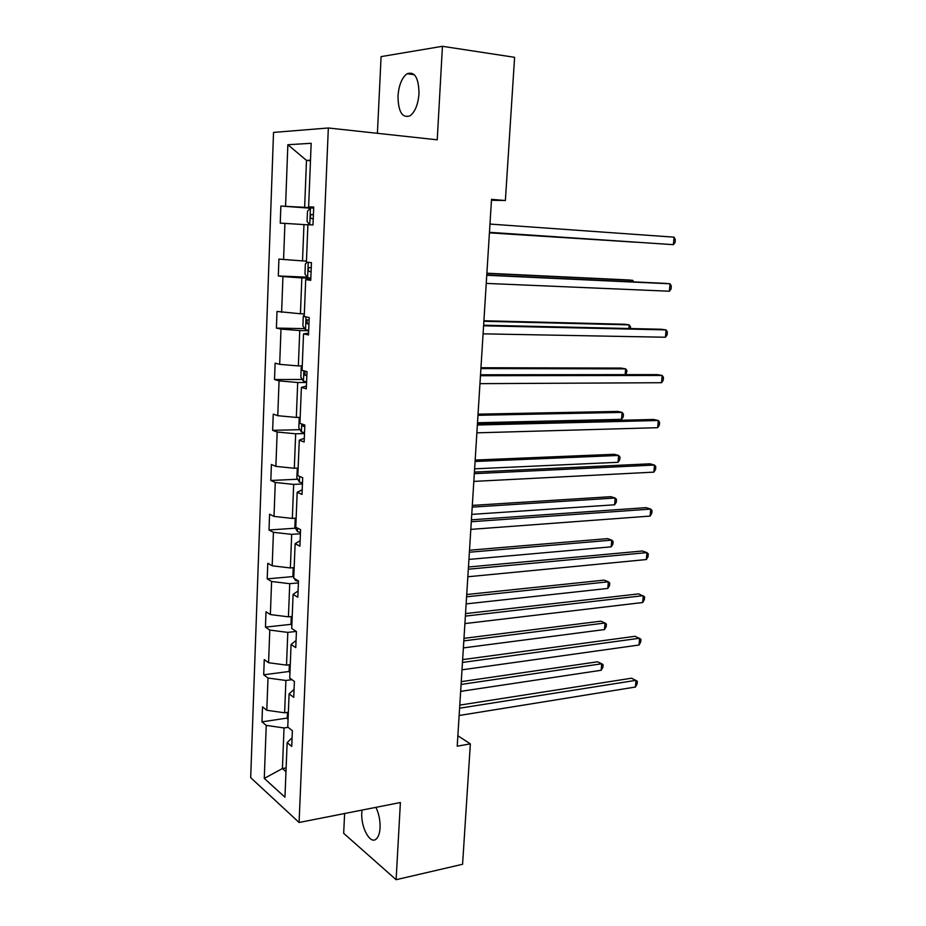 <?xml version="1.0" encoding="UTF-8"?>
<svg xmlns="http://www.w3.org/2000/svg" width="926" height="926" viewBox="0 0 926 926"><rect width="100%" height="100%" fill="white"/><g stroke="black" fill="none" stroke-linecap="round" stroke-linejoin="round"><path stroke-width="1.39" d="M362.031 810.088L361.8 812.646C360.677 827.508 370.423 845.241 376.454 838.806C378.526 836.745 379.729 833.111 380.054 827.902C380.297 820.436 378.908 813.584 375.898 807.356M419.003 93.665C418.726 77.842 414.755 71.198 407.081 73.721C401.884 77.668 398.851 85.111 397.983 96.072C398.238 111.814 402.243 118.401 409.998 115.831C415.079 111.965 418.077 104.569 419.003 93.665M344.622 813.514L343.673 833.319L396.108 879.7L462.583 864.282L470.35 743.879L457.872 735.765M273.529 132.418L250.691 777.666L299.086 822.485L328.336 127.985L273.529 132.418M328.336 127.985L437.234 139.814L442.431 46.3L381.095 56.613L377.403 133.321M442.431 46.3L514.601 57.319L505.376 200.514L491.521 199.356L457.212 746.182L470.35 743.879M288.102 727.327L284.027 727.952L282.418 768.568L264.269 778.407L266.237 725.382L261.977 721.875L287.222 718.067M286.134 767.932L282.418 768.568L285.984 771.659M284.027 727.952L266.237 725.382M291.91 679.661L285.902 680.471L284.629 712.8L266.804 710.277L262.521 706.851L261.977 721.875M266.804 710.277L268.008 678.029L263.702 674.799L289.167 671.477M296.274 631.428L287.812 632.389L286.516 665.123L268.575 662.727L264.257 659.59L263.702 674.799M268.575 662.727L269.79 630.074L265.449 627.133L291.227 624.309M298.415 582.894L289.734 583.693L288.426 616.843L270.369 614.563L266.005 611.739L265.449 627.133M270.369 614.563L271.596 581.505L267.209 578.877L293.334 576.551M300.406 533.746L291.69 534.36L290.359 567.951L272.186 565.798L267.788 563.274L267.209 578.877M272.186 565.798L273.425 532.311L269.003 529.996L295.498 528.19M302.432 483.974L293.669 484.402L292.327 518.421L274.015 516.407L269.582 514.196L269.003 529.996M274.015 516.407L275.277 482.481L270.82 480.49L297.709 479.228M304.492 433.553L295.672 433.785L294.306 468.255L275.879 466.38L271.399 464.482L270.82 480.49M275.879 466.38L277.163 432.014L272.649 430.347L299.978 429.664M306.564 382.473L297.697 382.519L296.32 417.429L277.765 415.693L273.251 414.13L272.649 430.347M277.765 415.693L279.062 380.875L274.513 379.544L302.327 379.463M308.671 330.732L299.758 330.559L298.357 365.932L279.675 364.346L275.115 363.131L274.513 379.544M279.675 364.346L280.995 329.077L276.399 328.093L304.735 328.637M310.812 278.298L301.841 277.916L300.429 313.764L277.013 311.46L276.399 328.093M281.62 312.328L282.939 276.585L278.309 275.96L307.247 277.175M307.895 224.833L303.959 224.578L302.513 260.901L278.923 259.106L278.309 275.96M283.576 259.616L284.919 223.398L280.242 223.131L280.867 206.058L310.268 208.188M310.465 160.754L306.494 160.383L304.642 207.331L280.867 206.058M285.567 206.197L287.847 144.722L311.171 143.298L308.624 206.892L313.717 207.042L312.988 224.949L307.907 224.671L306.402 262.116L311.449 262.671L310.731 280.335L305.707 279.652L304.226 316.588L309.215 317.537L308.508 334.957L303.531 333.892L302.073 370.331L307.015 371.65L306.309 388.839L301.39 387.392L299.943 423.344L304.839 425.034L304.145 441.991L299.272 440.186L297.848 475.651L302.698 477.7L302.015 494.426L297.177 492.273L295.776 527.264L300.58 529.66L299.908 546.166L295.116 543.666L293.739 578.194L298.485 580.938L297.825 597.224L293.091 594.388L291.725 628.465L296.424 631.532L295.776 647.61L291.077 644.438L289.734 678.087L294.399 681.467L293.75 697.336L289.097 693.852L287.766 727.06L292.385 730.753L291.748 746.414L287.141 742.617L284.953 797.193L264.269 778.407M294.074 689.442L289.097 693.852M288.368 712.244L284.629 712.8M285.902 680.471L268.008 678.029M296.065 640.514L291.077 644.438M290.266 664.648L286.516 665.123M287.812 632.389L269.79 630.074M298.079 590.95L293.091 594.388M292.199 616.438L288.426 616.843M289.734 583.693L271.596 581.505M300.128 540.726L295.116 543.666M294.155 567.626L290.359 567.951M291.69 534.36L273.425 532.311M302.2 489.854L297.177 492.273M296.146 518.178L292.327 518.421M293.669 484.402L275.277 482.481M304.295 438.299L299.272 440.186M298.149 468.093L294.306 468.255M295.672 433.785L277.163 432.014M306.425 386.049L301.39 387.392M301.726 423.958L301.401 431.921L298.82 427.812L299.202 418.135L300.186 417.36L296.32 417.429M297.697 382.519L279.062 380.875M308.578 333.105L303.531 333.892M302.246 365.955L298.357 365.932M299.758 330.559L280.995 329.077M310.766 279.444L305.707 279.652M304.33 313.868L300.429 313.764M301.841 277.916L282.939 276.585M306.448 261.097L302.513 260.901M303.959 224.578L284.919 223.398M313.694 207.459L308.624 206.892M396.108 879.7L400.391 802.529L299.086 822.485M491.463 200.282L505.376 200.514M313.671 207.98L304.642 207.331M310.488 160.233L306.494 160.383L287.847 144.722M292.107 737.756L287.141 742.617M489.449 232.38L673.376 244.672L489.449 232.322M674.024 237.16L675.309 239.545L675.054 242.543L673.376 244.672L674.024 237.16L489.97 224.069M309.631 224.763L307.062 221.441L307.478 211.244L310.499 207.933L313.671 208.084M489.414 232.854L635.884 242.218M311.703 214.496L311.24 214.589C310.036 216.244 310.129 217.587 311.541 218.594L313.243 218.698M489.426 232.796L636.162 242.23M486.752 275.265L670.019 283.796L669.382 291.227L486.243 283.402M486.775 275.022L665.215 283.356L670.019 283.796L671.315 286.03L671.061 288.981L669.382 291.227M483.58 325.802L666.072 329.899L665.435 337.238L483.083 333.846M483.627 325.211L661.314 329.251L666.072 329.899L667.368 331.959L667.114 334.888L665.435 337.238M307.131 262.197L305.36 263.991L304.967 274.05L307.687 277.777L310.823 278.078M632.678 281.84L632.794 280.358L628.326 279.941L486.879 273.216M311.24 267.626L309.053 267.579C307.907 269.188 308.022 270.508 309.4 271.538L311.078 271.677M633.754 281.886L632.794 280.358L486.868 273.436M304.284 315.095L303.288 316.032L302.883 325.975L305.592 329.864L308.694 330.281M628.893 328.51L629.182 324.864L624.761 324.25L483.904 320.755M309.11 319.956L306.9 319.875L307.282 323.776L308.948 323.961M630.409 328.545L630.548 326.866L629.182 324.864L483.87 321.287M480.455 375.713L662.159 375.458L661.534 382.716L479.957 383.653M480.513 374.775L657.448 374.613L662.159 375.458L663.467 377.38L663.213 380.273L661.534 382.716M302.223 366.557L301.228 367.414L300.846 377.218L303.508 381.269L306.599 381.801M625.154 374.648L625.617 368.872L621.23 368.073L480.953 367.738M306.819 371.592L304.77 371.488L305.198 375.331L306.853 375.562M625.953 374.636L626.983 370.736L625.617 368.872L480.907 368.583M477.365 424.999L658.293 420.508L657.68 427.685L476.867 432.836M477.446 423.726L653.629 419.466L658.293 420.508L659.601 422.268L659.358 425.127L657.68 427.685M301.401 431.921L304.527 432.662M477.503 422.742L621.531 419.328L622.087 412.394L617.735 411.422L478.048 414.165M302.026 424.062L303.126 426.238L304.781 426.504M621.531 419.328L623.233 416.885L623.464 414.119L622.087 412.394L477.966 415.299M474.309 473.661L654.474 465.049L653.872 472.133L473.823 481.404M474.413 472.075L649.855 463.81L654.474 465.049L655.793 466.658L655.55 469.482L653.872 472.133M297.315 468.128L296.818 477.758L299.445 482.122L302.478 482.863M474.61 468.834L618.047 462.294L618.603 455.442L614.285 454.284L475.165 460.048M618.047 462.294L619.749 459.759L619.969 457.027L618.603 455.442L475.073 461.484M471.299 521.732L650.7 509.08L650.098 516.083L470.813 529.383M471.415 519.822L646.117 507.645L650.7 509.08L652.02 510.539L651.777 513.34L650.098 516.083M295.209 518.236L294.85 527.068L297.454 531.582L300.464 532.438M471.751 514.381L614.598 504.797L615.142 498.014L610.871 496.683L472.318 505.399M614.598 504.797L616.299 502.17L616.519 499.473L615.142 498.014L472.214 507.112M468.313 569.212L646.961 552.614L646.371 559.547L467.838 576.771M468.452 566.99L642.424 551.005L646.961 552.614L648.281 553.933L648.05 556.7L646.371 559.547M294.491 578.634L295.487 580.428L298.473 581.366M293.229 567.707L292.905 575.764L293.774 577.326M468.926 559.408L611.183 546.838L611.727 540.136L607.491 538.631L469.505 550.218M611.183 546.838L612.896 544.129L613.116 541.455L611.727 540.136L469.378 552.22M465.373 616.114L643.269 595.661L642.679 602.513L464.91 623.58M465.535 613.591L638.778 593.879L644.6 596.853L644.357 599.585L642.679 602.513M291.273 616.542L290.984 623.846L291.84 625.467M466.137 603.902L607.815 588.427L608.359 581.794L604.157 580.127L466.727 594.527M607.815 588.427L609.528 585.626L609.736 582.986L608.359 581.794L466.588 596.807M462.468 662.449L639.623 638.234L639.044 645.017L462.005 669.822M462.641 659.625L635.167 636.278L640.954 639.287L640.711 641.984L639.044 645.017M289.352 664.764L289.086 671.338L289.942 672.994M463.382 647.899L604.481 629.564L605.014 623.001L600.847 621.172L463.984 638.338M604.481 629.564L606.183 626.682L606.403 624.066L605.014 623.001L463.822 640.873M459.597 708.216L636.012 680.332L635.433 687.034L459.134 715.509M459.794 705.114L631.59 678.202L637.343 681.258L637.111 683.932L635.433 687.034M287.442 712.383L287.21 718.24L288.055 719.942M460.65 691.375L601.182 670.274L601.703 663.78L597.583 661.789L461.264 681.64M601.182 670.274L602.884 667.31L603.092 664.718L601.703 663.78L461.09 684.441M310.43 208.014L309.747 224.775M308.231 262.313L307.617 277.684M311.078 271.607L309.4 271.538M306.031 316.935L305.522 329.76M308.96 323.811L307.282 323.776M303.867 370.805L303.45 381.176M306.865 375.331L305.198 375.331M304.793 426.191L303.126 426.238M299.607 476.392L299.376 482.018M297.524 528.133L297.385 531.478M295.463 579.19L295.417 580.313M414.35 74.717L407.081 73.721M313.393 214.739L311.24 214.589M311.24 267.683L309.053 267.579M308.705 319.921L306.9 319.875M306.031 371.488L304.77 371.488"/></g></svg>
